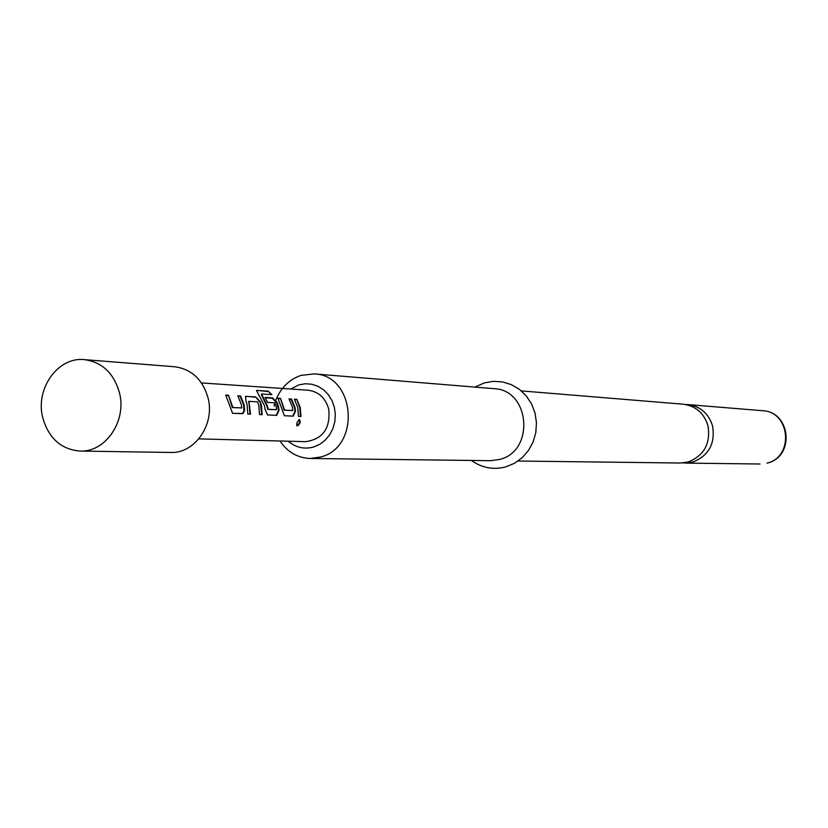 <?xml version="1.0" encoding="UTF-8"?>
<svg xmlns="http://www.w3.org/2000/svg" width="828" height="828" viewBox="0 0 828 828"><rect width="100%" height="100%" fill="white"/><g stroke="black" fill="none" stroke-linecap="round" stroke-linejoin="round"><path stroke-width="1.24" d="M296.848 425.716L299.477 423.025L299.198 419.423M299.322 419.423L297.055 422.415L296.621 424.95L297.335 425.954C300.119 424.071 300.812 421.897 299.425 419.434L299.322 419.423M682.8 462.955L692.705 462.096C708.716 455.783 715.351 443.777 712.608 426.089C708.675 413.472 700.447 406.3 687.923 404.581L685.553 404.499M232.399 413.296L242.024 413.689L243.949 411.361L243.556 404.675L240.11 396.281L237.998 396.146M241.745 407.945L232.357 407.573L228.507 395.235L225.733 395.07L232.585 413.327L243.101 413.493L244.674 410.284L244.032 404.53L240.513 395.96L237.781 395.794L241.3 404.385L241.745 407.945L232.854 407.49L228.507 395.235M261.679 414.662L260.282 401.652L255.5 396.86L245.564 396.405L245.916 400.835L247.096 404.695L247.82 414.031L250.522 414.155L248.928 401.352L257.58 401.849L258.802 405.316L259.516 414.58L262.166 414.704L261.451 405.461L260.282 401.652M247.82 414.021L250.025 414.114L248.876 401.704M267.423 414.931L276.231 415.335L278.581 410.284L276.8 402.832L272.164 398.196L265.302 397.792M276.552 409.715L267.661 409.363L266.885 405.927L261.306 394.656L261.607 394.024L271.926 394.677L268.075 391.085L256.483 390.485L264.442 405.627L265.095 409.508L267.61 414.952L276.718 415.377L279.057 410.222L278.415 406.372L277.245 402.615L272.557 397.885L265.095 397.44L267.516 402.408L274.906 402.822L276.117 406.248L276.552 409.715L268.137 409.291L267.361 405.782L261.669 394.283M284.232 415.708L292.801 416.111L295.089 411.123L294.457 407.407L291.125 399.334L289.21 399.22M292.843 410.553L284.17 410.202L280.454 398.361L277.887 398.206L284.408 415.739L293.278 416.142L295.555 411.05L294.923 407.262L291.518 399.034L289.003 398.879L292.408 407.128L292.843 410.553L284.646 410.129L280.454 398.361M300.471 416.463L299.788 407.686L296.848 399.355L294.354 399.199L297.759 407.417L298.453 416.391L300.947 416.505L300.243 407.552L296.848 399.355M198.834 438.881L305.553 441.666C322.858 439.213 330.589 428.355 328.737 409.084C325.445 397.854 318.521 391.561 307.975 390.205L201.473 382.929M298.453 416.391L300.947 416.505M259.516 414.58L262.166 414.704M80.057 451.063L170.589 452.461C194.715 453.723 215.042 424.495 208.097 398.113C202.798 379.566 191.641 369.112 174.625 366.752L84.363 359.631C58.084 356.62 35.252 388.498 42.663 417.364C48.521 438.167 60.982 449.407 80.057 451.063C105.404 452.409 126.819 421.204 119.532 393.052C113.964 373.262 102.248 362.126 84.363 359.631M521.329 390.909L683.193 404.199C695.779 405.927 704.048 413.131 708.002 425.82C710.755 443.611 704.09 455.679 687.996 462.034L680.419 463.028L518.028 461.03M288.216 441.21C295.813 447.575 304.28 449.5 313.626 447.006L319.701 444.357L325.104 440.268L329.565 434.959L332.856 428.676L334.812 421.742L335.33 414.517L334.388 407.366L332.018 400.649L328.354 394.697L323.593 389.833L317.962 386.283L311.752 384.223L305.284 383.757L298.867 384.896L290.68 389.025M275.641 400.752C280.589 387.928 289.075 379.472 301.113 375.363L314.216 373.904C355.533 374.991 361.101 447.337 320.529 457.035L310.231 458.474C297.594 457.946 287.492 452.119 279.947 440.993M314.216 373.904L493.964 388.663C530.127 389.677 535.074 451.219 499.584 459.468L490.569 460.689L310.231 458.474M274.068 406.144L274.772 403.422M296.455 399.655L294.561 399.541M280.05 398.672L278.094 398.558M271.201 394.625L268.075 391.085M267.806 391.53L257.094 390.361M261.306 394.656L261.607 394.024M259.826 401.87L255.5 396.86M255.096 397.171L246.123 396.291M248.421 401.911L248.928 401.352M228.104 395.556L225.951 395.432M762.557 410.709C790.398 411.568 794.269 457.025 766.987 463.111L767.245 463.08C795.015 456.849 790.978 411.702 762.557 410.709L687.923 404.581M471.453 460.461C481.979 467.955 493.447 470.087 505.846 466.868L514.447 463.287L522.106 457.76L528.419 450.546L533.077 442.017L535.799 432.599L536.472 422.777L535.033 413.068L531.576 403.96L526.287 395.939L519.446 389.388L511.404 384.647L502.575 381.915L493.395 381.335L484.328 382.909L474.91 387.1M685.17 463.09L760.042 464.011"/></g></svg>
